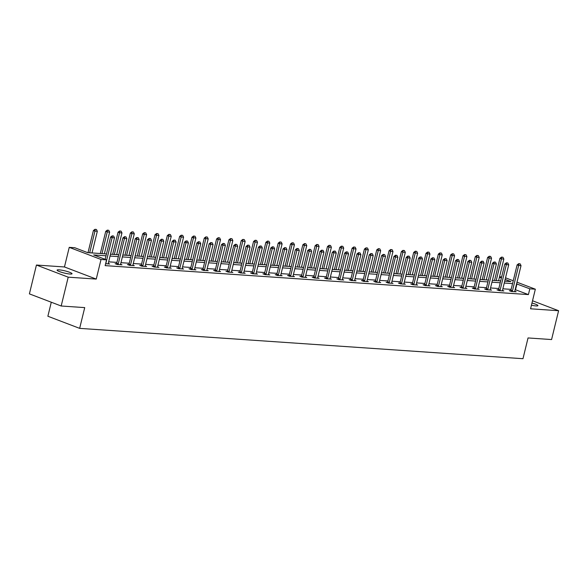 <?xml version="1.0" encoding="UTF-8"?>
<svg xmlns="http://www.w3.org/2000/svg" width="588" height="588" viewBox="0 0 588 588"><rect width="100%" height="100%" fill="white"/><g stroke="black" fill="none" stroke-linecap="round" stroke-linejoin="round"><path stroke-width="0.88" d="M531.442 305.209A7.681 1.132 13.7 0 0 535.969 305.922A7.681 1.132 13.7 0 0 537.932 305.642A7.681 1.132 13.7 0 0 531.971 303.041M59.065 269.841A7.681 1.132 13.7 0 0 57.095 270.12A7.681 1.132 13.7 0 0 61.725 272.347A7.681 1.132 13.7 0 0 70.06 274.037A7.681 1.132 13.7 0 0 72.023 273.758A7.681 1.132 13.7 0 0 67.4 271.538A7.681 1.132 13.7 0 0 59.065 269.841M499.528 276.794L501.652 276.941M51.288 302.225L47.871 316.241L79.652 328.369L522.982 358.702L528.039 337.946L551.573 339.555L558.6 310.721L532.522 300.769M79.652 328.369L84.716 307.612L61.181 306.003L29.4 293.875L36.427 265.041L68.208 277.168L96.248 279.087L101.026 259.484L69.244 247.35L74.772 247.732L87.656 252.649L106.479 253.935M96.248 279.087L64.46 266.959L36.427 265.041M64.46 266.959L69.244 247.35M61.181 306.003L68.208 277.168M106.024 255.787L93.668 254.942L106.553 259.859L105.149 265.629L528.414 294.588L515.176 289.649M511.141 289.369L502.858 288.804M498.822 288.524L490.539 287.958M486.504 287.686L478.22 287.12M474.185 286.841L465.902 286.275M461.867 285.996L453.583 285.43M449.548 285.158L441.265 284.592M437.229 284.313L428.946 283.747M424.911 283.467L416.627 282.901M412.592 282.63L404.301 282.064M400.274 281.784L391.983 281.218M387.955 280.939L379.664 280.373M375.636 280.101L367.346 279.528M363.318 279.256L355.027 278.69M350.999 278.411L342.708 277.845M338.681 277.573L330.39 276.999M326.362 276.728L318.071 276.162M314.043 275.882L305.753 275.316M301.725 275.044L293.434 274.471M289.406 274.199L281.115 273.633M277.088 273.354L268.797 272.788M264.762 272.509L256.478 271.943M252.443 271.671L244.16 271.105M240.124 270.825L231.841 270.26M227.806 269.98L219.522 269.414M215.487 269.142L207.204 268.576M203.169 268.297L194.885 267.731M190.85 267.452L182.567 266.886M178.531 266.614L170.248 266.048M166.213 265.769L157.929 265.203M153.894 264.923L145.603 264.357M141.576 264.086L133.285 263.512M129.257 263.24L120.966 262.674M116.938 262.395L108.648 261.829M105.612 263.711L109.655 263.983L108.273 263.453M116.527 263.784L115.094 263.681L117.24 264.504L121.981 264.828L120.591 264.299M128.846 264.622L127.412 264.526L129.558 265.342L134.299 265.673L132.91 265.144M141.164 265.467L139.731 265.372L141.877 266.188L146.618 266.511L145.236 265.982M153.483 266.313L152.049 266.21L154.196 267.033L158.936 267.356L157.555 266.827M165.801 267.15L164.368 267.055L166.514 267.871L171.255 268.201L169.873 267.672M178.12 267.996L176.687 267.9L178.833 268.716L183.574 269.039L182.192 268.51M190.439 268.841L189.005 268.738L191.151 269.561L195.892 269.885L194.51 269.355M202.757 269.679L201.324 269.583L203.47 270.406L208.211 270.73L206.829 270.201M215.083 270.524L213.642 270.429L215.789 271.244L220.529 271.568L219.148 271.046M227.402 271.369L225.961 271.266L228.107 272.09L232.848 272.413L231.466 271.884M239.72 272.207L238.28 272.112L240.426 272.935L245.167 273.258L243.785 272.729M252.039 273.053L250.598 272.957L252.744 273.773L257.485 274.096L256.103 273.574M264.357 273.898L262.917 273.795L265.063 274.618L269.804 274.941L268.422 274.412M276.676 274.736L275.235 274.64L277.382 275.463L282.122 275.787L280.741 275.257M288.995 275.581L287.554 275.485L289.708 276.301L294.441 276.625L293.059 276.103M301.313 276.426L299.873 276.323L302.026 277.146L306.76 277.47L305.378 276.941M313.632 277.271L312.191 277.168L314.345 277.992L319.078 278.315L317.696 277.786M325.95 278.109L324.517 278.014L326.663 278.83L331.397 279.153L330.015 278.631M338.269 278.955L336.836 278.859L338.982 279.675L343.715 279.998L342.334 279.469M350.588 279.8L349.154 279.697L351.301 280.52L356.034 280.844L354.652 280.314M362.906 280.638L361.473 280.542L363.619 281.358L368.353 281.689L366.971 281.16M375.225 281.483L373.792 281.387L375.938 282.203L380.679 282.527L379.289 281.997M387.543 282.328L386.11 282.225L388.256 283.048L392.997 283.372L391.608 282.843M399.862 283.166L398.429 283.071L400.575 283.886L405.316 284.217L403.927 283.688M412.181 284.011L410.747 283.916L412.894 284.732L417.634 285.055L416.253 284.526M424.499 284.857L423.066 284.754L425.212 285.577L429.953 285.9L428.571 285.371M436.818 285.695L435.385 285.599L437.531 286.415L442.272 286.746L440.89 286.216M449.136 286.54L447.703 286.444L449.849 287.26L454.59 287.583L453.208 287.062M461.455 287.385L460.022 287.282L462.168 288.105L466.909 288.429L465.527 287.899M473.774 288.223L472.34 288.127L474.487 288.951L479.227 289.274L477.846 288.745M486.1 289.068L484.659 288.973L486.805 289.788L491.546 290.112L490.164 289.59M498.418 289.913L496.978 289.81L499.124 290.634L503.865 290.957L502.483 290.428M510.737 290.751L509.296 290.656L511.442 291.479L516.183 291.802L514.801 291.273M516.992 282.196L535.345 289.2L530.567 308.803L558.6 310.721M535.345 289.2L529.817 288.818L516.58 283.879M528.414 294.588L529.817 288.818M106.553 259.859L101.026 259.484M505.533 277.823L513.243 280.763M504.717 281.182L510.921 281.608L505.151 279.403M501.395 277.977L499.425 277.22M110.507 254.214L118.798 254.78M122.826 255.052L131.117 255.618M135.144 255.898L143.435 256.464M147.463 256.743L155.754 257.309M159.782 257.581L168.072 258.147M172.1 258.426L180.391 258.992M184.419 259.271L192.71 259.837M196.737 260.109L205.028 260.675M209.056 260.954L217.347 261.52M221.375 261.8L229.665 262.366M233.701 262.638L241.984 263.211M246.019 263.483L254.303 264.049M258.338 264.328L266.621 264.894M270.656 265.166L278.94 265.739M282.975 266.011L291.258 266.577M295.294 266.856L303.577 267.422M307.612 267.694L315.896 268.268M319.931 268.54L328.214 269.106M332.249 269.385L340.533 269.951M344.568 270.23L352.859 270.796M356.887 271.068L365.177 271.634M369.205 271.913L377.496 272.479M381.524 272.759L389.815 273.324M393.842 273.596L402.133 274.162M406.161 274.442L414.452 275.008M418.48 275.287L426.77 275.853M430.798 276.125L439.089 276.691M443.117 276.97L451.408 277.536M455.435 277.815L463.726 278.381M467.754 278.653L476.045 279.226M480.073 279.498L488.363 280.064M492.399 280.344L500.682 280.91M512.552 283.607L504.261 283.034M500.234 282.762L491.943 282.196M487.915 281.917L479.624 281.351M475.596 281.079L467.306 280.505M463.27 280.233L454.987 279.668M450.952 279.388L442.668 278.822M438.633 278.543L430.35 277.977M426.315 277.705L418.031 277.139M413.996 276.86L405.713 276.294M401.678 276.015L393.394 275.449M389.359 275.177L381.075 274.611M377.04 274.331L368.757 273.765M364.722 273.486L356.438 272.92M352.403 272.648L344.12 272.082M340.084 271.803L331.794 271.237M327.766 270.958L319.475 270.392M315.447 270.12L307.156 269.547M303.129 269.275L294.838 268.709M290.81 268.429L282.519 267.863M278.491 267.591L270.201 267.018M266.173 266.746L257.882 266.18M253.854 265.901L245.564 265.335M241.536 265.063L233.245 264.49M229.217 264.218L220.926 263.652M216.899 263.373L208.608 262.807M204.58 262.527L196.289 261.961M192.254 261.689L183.971 261.123M179.935 260.844L171.652 260.278M167.617 259.999L159.333 259.433M155.298 259.161L147.015 258.595M142.98 258.316L134.696 257.75M130.661 257.471L122.377 256.905M118.342 256.633L110.059 256.067M515.529 289.671L516.933 283.901M113.631 236.031L112.19 235.854L113.631 236.031L114.506 237.817L108.317 263.189A1.198 0.772 110.9 0 0 108.273 263.542L108.266 263.887M105.671 263.711L105.825 263.373A1.198 0.772 110.9 0 0 105.95 263.027L112.139 237.655L110.588 237.067L112.19 235.854M105.164 259.33L110.588 237.067M114.506 237.817L112.139 237.655L112.448 235.95M92.037 252.95L97.321 231.26L94.955 231.099L89.67 252.789M95.271 229.394L96.454 229.474L95.013 229.298L94.955 231.099L93.411 230.511L88.009 252.671M97.321 231.26L96.454 229.474M95.013 229.298L93.411 230.511M125.95 236.876L124.509 236.692L125.95 236.876L126.824 238.662L120.636 264.034A1.198 0.772 110.9 0 0 120.591 264.387L120.584 264.732M117.99 264.556L118.144 264.218A1.198 0.772 110.9 0 0 118.269 263.872L124.458 238.493L122.907 237.905L124.509 236.692M116.351 264.166L116.6 263.622A1.198 0.772 110.9 0 0 116.725 263.277L122.907 237.905M126.824 238.662L124.458 238.493L124.766 236.795M138.268 237.714L136.828 237.537L138.268 237.714L139.143 239.5L132.954 264.872A1.198 0.772 110.9 0 0 132.91 265.225L132.903 265.578M130.308 265.394L130.463 265.056A1.198 0.772 110.9 0 0 130.587 264.71L136.776 239.338L135.225 238.75L136.828 237.537M128.669 265.004L128.919 264.468A1.198 0.772 110.9 0 0 129.044 264.122L135.225 238.75M139.143 239.5L136.776 239.338L137.085 237.633M104.355 253.788L109.64 232.106L107.273 231.944L101.989 253.626M107.589 230.239L108.773 230.32L107.332 230.136L107.273 231.944L105.73 231.349L100.328 253.516M109.64 232.106L108.773 230.32M107.332 230.136L105.73 231.349M116.674 254.633L121.966 232.944L119.592 232.782L114.307 254.472M119.908 231.077L121.091 231.157L119.651 230.981L119.592 232.782L118.048 232.194L112.646 254.354M121.966 232.944L121.091 231.157M119.651 230.981L118.048 232.194M150.587 238.559L149.146 238.383L150.587 238.559L151.461 240.345L145.273 265.717A1.198 0.772 110.9 0 0 145.229 266.07L145.221 266.415M142.627 266.239L142.781 265.901A1.198 0.772 110.9 0 0 142.906 265.555L149.095 240.183L147.544 239.595L149.146 238.383M140.988 265.849L141.238 265.313A1.198 0.772 110.9 0 0 141.363 264.967L147.544 239.595M151.461 240.345L149.095 240.183L149.403 238.478M162.913 239.404L161.465 239.22L162.913 239.404L163.78 241.19L157.591 266.562A1.198 0.772 110.9 0 0 157.547 266.915L157.54 267.261M154.945 267.084L155.107 266.746A1.198 0.772 110.9 0 0 155.225 266.401L161.413 241.029L159.862 240.433L161.465 239.22M153.306 266.695L153.556 266.158A1.198 0.772 110.9 0 0 153.681 265.805L159.862 240.433M163.78 241.19L161.413 241.029L161.722 239.323M175.231 240.242L173.783 240.066L175.231 240.242L176.099 242.028L169.917 267.4A1.198 0.772 110.9 0 0 169.866 267.753L169.858 268.106M167.264 267.922L167.426 267.591A1.198 0.772 110.9 0 0 167.543 267.239L173.732 241.866L172.181 241.278L173.783 240.066M165.625 267.533L165.875 266.996A1.198 0.772 110.9 0 0 166 266.651L172.181 241.278M176.099 242.028L173.732 241.866L174.041 240.161M128.993 255.479L134.284 233.789L131.91 233.627L126.626 255.317M132.227 231.922L133.41 232.003L131.969 231.826L131.91 233.627L130.367 233.039L124.965 255.199M134.284 233.789L133.41 232.003M131.969 231.826L130.367 233.039M141.311 256.317L146.603 234.634L144.229 234.472L138.944 256.155M144.545 232.767L145.728 232.848L144.288 232.664L144.229 234.472L142.686 233.877L137.283 256.045M146.603 234.634L145.728 232.848M144.288 232.664L142.686 233.877M153.63 257.162L158.922 235.472L156.548 235.31L151.263 257M156.864 233.605L158.047 233.686L156.606 233.509L156.548 235.31L155.004 234.722L149.602 256.882M158.922 235.472L158.047 233.686M156.606 233.509L155.004 234.722M187.55 241.087L186.102 240.911L187.55 241.087L188.417 242.873L182.236 268.246A1.198 0.772 110.9 0 0 182.184 268.598L182.177 268.944M179.583 268.767L179.744 268.429A1.198 0.772 110.9 0 0 179.862 268.084L186.051 242.712L184.5 242.124L186.102 240.911M177.944 268.378L178.193 267.841A1.198 0.772 110.9 0 0 178.318 267.496L184.5 242.124M188.417 242.873L186.051 242.712L186.359 241.006M165.948 258.007L171.24 236.317L168.866 236.156L163.582 257.845M169.182 234.45L170.366 234.531L168.925 234.355L168.866 236.156L167.323 235.567L161.921 257.728M171.24 236.317L170.366 234.531M168.925 234.355L167.323 235.567M199.869 241.933L198.421 241.749L199.869 241.933L200.736 243.719L194.554 269.091A1.198 0.772 110.9 0 0 194.503 269.444L194.496 269.789M191.901 269.613L192.063 269.275A1.198 0.772 110.9 0 0 192.18 268.929L198.369 243.557L196.818 242.962L198.421 241.749M190.262 269.223L190.512 268.687A1.198 0.772 110.9 0 0 190.637 268.334L196.818 242.962M200.736 243.719L198.369 243.557L198.678 241.852M178.267 258.845L183.559 237.162L181.185 237.001L175.9 258.683M181.501 235.296L182.684 235.376L181.244 235.193L181.185 237.001L179.641 236.405L174.239 258.573M183.559 237.162L182.684 235.376M181.244 235.193L179.641 236.405M212.187 242.77L210.739 242.594L212.187 242.77L213.054 244.557L206.873 269.929A1.198 0.772 110.9 0 0 206.822 270.282L206.814 270.634M204.22 270.458L204.381 270.12A1.198 0.772 110.9 0 0 204.499 269.767L210.688 244.395L209.144 243.807L210.739 242.594M202.581 270.061L202.831 269.524A1.198 0.772 110.9 0 0 202.956 269.179L209.144 243.807M213.054 244.557L210.688 244.395L211.004 242.69M190.593 259.69L195.877 238L193.511 237.839L188.219 259.529M193.819 236.133L195.003 236.214L193.562 236.038L193.511 237.839L191.96 237.251L186.558 259.418M195.877 238L195.003 236.214M193.562 236.038L191.96 237.251M224.506 243.616L223.065 243.439L224.506 243.616L225.373 245.402L219.192 270.774A1.198 0.772 110.9 0 0 219.14 271.127L219.133 271.472M216.538 271.296L216.7 270.958A1.198 0.772 110.9 0 0 216.818 270.612L223.006 245.24L221.463 244.652L223.065 243.439M214.899 270.906L215.149 270.37A1.198 0.772 110.9 0 0 215.274 270.024L221.463 244.652M225.373 245.402L223.006 245.24L223.322 243.535M202.911 260.535L208.196 238.846L205.829 238.684L200.537 260.374M206.138 236.979L207.321 237.06L205.881 236.883L205.829 238.684L204.279 238.096L198.876 260.256M208.196 238.846L207.321 237.06M205.881 236.883L204.279 238.096M236.824 244.461L235.384 244.277L236.824 244.461L237.692 246.247L231.51 271.619A1.198 0.772 110.9 0 0 231.459 271.972L231.451 272.317M228.857 272.141L229.019 271.803A1.198 0.772 110.9 0 0 229.136 271.458L235.325 246.085L233.781 245.49L235.384 244.277M227.218 271.752L227.468 271.215A1.198 0.772 110.9 0 0 227.593 270.862L233.781 245.49M237.692 246.247L235.325 246.085L235.641 244.38M215.23 261.373L220.515 239.691L218.148 239.529L212.856 261.212M218.457 237.824L219.64 237.905L218.199 237.721L218.148 239.529L216.597 238.934L211.195 261.101M220.515 239.691L219.64 237.905M218.199 237.721L216.597 238.934M249.143 245.299L247.702 245.123L249.143 245.299L250.01 247.085L243.829 272.457A1.198 0.772 110.9 0 0 243.777 272.81L243.77 273.163M241.176 272.986L241.337 272.648A1.198 0.772 110.9 0 0 241.462 272.295L247.644 246.923L246.1 246.335L247.702 245.123M239.536 272.589L239.786 272.053A1.198 0.772 110.9 0 0 239.911 271.707L246.1 246.335M250.01 247.085L247.644 246.923L247.96 245.218M227.549 262.219L232.833 240.529L230.467 240.367L225.175 262.057M230.775 238.662L231.959 238.743L230.518 238.566L230.467 240.367L228.916 239.779L223.514 261.947M232.833 240.529L231.959 238.743M230.518 238.566L228.916 239.779M261.462 246.144L260.021 245.968L261.462 246.144L262.329 247.93L256.147 273.302A1.198 0.772 110.9 0 0 256.096 273.655L256.089 274.001M253.494 273.824L253.656 273.486A1.198 0.772 110.9 0 0 253.781 273.141L259.962 247.769L258.419 247.18L260.021 245.968M251.855 273.435L252.112 272.898A1.198 0.772 110.9 0 0 252.23 272.553L258.419 247.18M262.329 247.93L259.962 247.769L260.278 246.063M239.867 263.064L245.152 241.374L242.785 241.212L237.493 262.902M243.094 239.507L244.285 239.588L242.837 239.412L242.785 241.212L241.234 240.624L235.832 262.785M245.152 241.374L244.285 239.588M242.837 239.412L241.234 240.624M273.78 246.989L272.34 246.806L273.78 246.989L274.647 248.775L268.466 274.148A1.198 0.772 110.9 0 0 268.415 274.5L268.407 274.846M265.813 274.669L265.974 274.331A1.198 0.772 110.9 0 0 266.099 273.986L272.281 248.614L270.737 248.018L272.34 246.806M264.174 274.28L264.431 273.743A1.198 0.772 110.9 0 0 264.549 273.391L270.737 248.018M274.647 248.775L272.281 248.614L272.597 246.909M252.186 263.902L257.471 242.219L255.104 242.058L249.812 263.74M255.412 240.352L256.603 240.433L255.155 240.249L255.104 242.058L253.553 241.462L248.151 263.63M257.471 242.219L256.603 240.433M255.155 240.249L253.553 241.462M286.099 247.827L284.658 247.651L286.099 247.827L286.966 249.613L280.785 274.993A1.198 0.772 110.9 0 0 280.733 275.338L280.726 275.691M278.131 275.515L278.293 275.177A1.198 0.772 110.9 0 0 278.418 274.824L284.599 249.452L283.056 248.864L284.658 247.651M276.492 275.118L276.75 274.581A1.198 0.772 110.9 0 0 276.867 274.236L283.056 248.864M286.966 249.613L284.599 249.452L284.915 247.746M264.504 264.747L269.789 243.057L267.422 242.895L262.13 264.585M267.731 241.19L268.922 241.271L267.474 241.095L267.422 242.895L265.872 242.307L260.469 264.475M269.789 243.057L268.922 241.271M267.474 241.095L265.872 242.307M298.417 248.673L296.977 248.496L298.417 248.673L299.292 250.459L293.103 275.831A1.198 0.772 110.9 0 0 293.052 276.184L293.044 276.529M290.457 276.353L290.612 276.015A1.198 0.772 110.9 0 0 290.737 275.669L296.918 250.297L295.374 249.709L296.977 248.496M288.811 275.963L289.068 275.427A1.198 0.772 110.9 0 0 289.186 275.081L295.374 249.709M299.292 250.459L296.918 250.297L297.234 248.592M276.823 265.592L282.108 243.902L279.741 243.741L274.456 265.431M280.05 242.036L281.24 242.116L279.792 241.94L279.741 243.741L278.19 243.153L272.788 265.313M282.108 243.902L281.24 242.116M279.792 241.94L278.19 243.153M310.736 249.518L309.295 249.334L310.736 249.518L311.611 251.304L305.422 276.676A1.198 0.772 110.9 0 0 305.378 277.029L305.363 277.374M302.776 277.198L302.93 276.86A1.198 0.772 110.9 0 0 303.055 276.514L309.237 251.142L307.693 250.547L309.295 249.334M301.137 276.808L301.387 276.272A1.198 0.772 110.9 0 0 301.504 275.926L307.693 250.547M311.611 251.304L309.237 251.142L309.553 249.437M289.142 266.438L294.426 244.748L292.06 244.586L286.775 266.268M292.376 242.881L293.559 242.962L292.111 242.778L292.06 244.586L290.516 243.991L285.106 266.158M294.426 244.748L293.559 242.962M292.111 242.778L290.516 243.991M323.055 250.363L321.614 250.179L323.055 250.363L323.929 252.142L317.74 277.521A1.198 0.772 110.9 0 0 317.696 277.867L317.682 278.22M315.094 278.043L315.249 277.705A1.198 0.772 110.9 0 0 315.374 277.352L321.555 251.98L320.012 251.392L321.614 250.179M313.455 277.646L313.705 277.11A1.198 0.772 110.9 0 0 313.823 276.764L320.012 251.392M323.929 252.142L321.555 251.98L321.871 250.275M301.46 267.275L306.745 245.586L304.378 245.424L299.094 267.114M304.694 243.726L305.878 243.807L304.437 243.623L304.378 245.424L302.835 244.836L297.425 267.003M306.745 245.586L305.878 243.807M304.437 243.623L302.835 244.836M335.373 251.201L333.933 251.025L335.373 251.201L336.248 252.987L330.059 278.359A1.198 0.772 110.9 0 0 330.015 278.712L330 279.057M327.413 278.881L327.567 278.543A1.198 0.772 110.9 0 0 327.692 278.197L333.874 252.825L332.33 252.237L333.933 251.025M325.774 278.491L326.024 277.955A1.198 0.772 110.9 0 0 326.142 277.609L332.33 252.237M336.248 252.987L333.874 252.825L334.19 251.12M313.779 268.121L319.064 246.431L316.697 246.269L311.412 267.959M317.013 244.564L318.196 244.645L316.756 244.468L316.697 246.269L315.153 245.681L309.751 267.841M319.064 246.431L318.196 244.645M316.756 244.468L315.153 245.681M347.692 252.046L346.251 251.862L347.692 252.046L348.566 253.832L342.378 279.204A1.198 0.772 110.9 0 0 342.334 279.557L342.319 279.903M339.732 279.726L339.886 279.388A1.198 0.772 110.9 0 0 340.011 279.043L346.192 253.671L344.649 253.083L346.251 251.862M338.093 279.337L338.343 278.8A1.198 0.772 110.9 0 0 338.467 278.455L344.649 253.083M348.566 253.832L346.192 253.671L346.508 251.965M326.097 268.966L331.382 247.276L329.015 247.114L323.731 268.804M329.331 245.409L330.515 245.49L329.074 245.314L329.015 247.114L327.472 246.526L322.07 268.687M331.382 247.276L330.515 245.49M329.074 245.314L327.472 246.526M360.01 252.891L358.57 252.708L360.01 252.891L360.885 254.678L354.696 280.05A1.198 0.772 110.9 0 0 354.652 280.395L354.637 280.748M352.05 280.572L352.205 280.233A1.198 0.772 110.9 0 0 352.33 279.888L358.511 254.508L356.967 253.92L358.57 252.708M350.411 280.182L350.661 279.638A1.198 0.772 110.9 0 0 350.786 279.293L356.967 253.92M360.885 254.678L358.511 254.508L358.827 252.811M338.416 269.804L343.701 248.121L341.334 247.952L336.049 269.642M341.65 246.254L342.833 246.335L341.393 246.151L341.334 247.952L339.791 247.364L334.388 269.532M343.701 248.121L342.833 246.335M341.393 246.151L339.791 247.364M372.329 253.729L370.888 253.553L372.329 253.729L373.204 255.515L367.015 280.888A1.198 0.772 110.9 0 0 366.971 281.24L366.963 281.593M364.369 281.409L364.523 281.071A1.198 0.772 110.9 0 0 364.648 280.726L370.83 255.354L369.286 254.766L370.888 253.553M362.73 281.02L362.98 280.483A1.198 0.772 110.9 0 0 363.105 280.138L369.286 254.766M373.204 255.515L370.83 255.354L371.146 253.649M350.735 270.649L356.019 248.959L353.653 248.797L348.368 270.487M353.969 247.092L355.152 247.173L353.711 246.997L353.653 248.797L352.109 248.209L346.707 270.37M356.019 248.959L355.152 247.173M353.711 246.997L352.109 248.209M384.648 254.575L383.207 254.398L384.648 254.575L385.522 256.361L379.334 281.733A1.198 0.772 110.9 0 0 379.289 282.086L379.282 282.431M376.688 282.255L376.842 281.917A1.198 0.772 110.9 0 0 376.967 281.571L383.155 256.199L381.605 255.611L383.207 254.398M375.048 281.865L375.298 281.329A1.198 0.772 110.9 0 0 375.423 280.983L381.605 255.611M385.522 256.361L383.155 256.199L383.464 254.494M363.053 271.494L368.338 249.804L365.971 249.643L360.687 271.333M366.287 247.938L367.471 248.018L366.03 247.842L365.971 249.643L364.428 249.055L359.025 271.215M368.338 249.804L367.471 248.018M366.03 247.842L364.428 249.055M396.966 255.42L395.526 255.236L396.966 255.42L397.841 257.206L391.652 282.578A1.198 0.772 110.9 0 0 391.608 282.931L391.601 283.276M389.006 283.1L389.16 282.762A1.198 0.772 110.9 0 0 389.285 282.416L395.474 257.044L393.923 256.449L395.526 255.236M387.367 282.71L387.617 282.174A1.198 0.772 110.9 0 0 387.742 281.821L393.923 256.449M397.841 257.206L395.474 257.044L395.783 255.339M375.372 272.332L380.664 250.65L378.29 250.488L373.005 272.171M378.606 248.783L379.789 248.864L378.349 248.68L378.29 250.488L376.746 249.893L371.344 272.06M380.664 250.65L379.789 248.864M378.349 248.68L376.746 249.893M409.285 256.258L407.844 256.081L409.285 256.258L410.159 258.044L403.971 283.416A1.198 0.772 110.9 0 0 403.927 283.769L403.919 284.122M401.325 283.938L401.479 283.6A1.198 0.772 110.9 0 0 401.604 283.254L407.793 257.882L406.242 257.294L407.844 256.081M399.686 283.548L399.936 283.012A1.198 0.772 110.9 0 0 400.06 282.666L406.242 257.294M410.159 258.044L407.793 257.882L408.101 256.177M387.69 273.177L392.982 251.488L390.608 251.326L385.324 273.016M390.924 249.621L392.108 249.702L390.667 249.525L390.608 251.326L389.065 250.738L383.663 272.898M392.982 251.488L392.108 249.702M390.667 249.525L389.065 250.738M421.603 257.103L420.163 256.927L421.603 257.103L422.478 258.889L416.289 284.261A1.198 0.772 110.9 0 0 416.245 284.614L416.238 284.959M413.643 284.783L413.805 284.445A1.198 0.772 110.9 0 0 413.923 284.1L420.111 258.727L418.56 258.139L420.163 256.927M412.004 284.394L412.254 283.857A1.198 0.772 110.9 0 0 412.379 283.512L418.56 258.139M422.478 258.889L420.111 258.727L420.42 257.022M400.009 274.023L405.301 252.333L402.927 252.171L397.642 273.861M403.243 250.466L404.426 250.547L402.986 250.37L402.927 252.171L401.384 251.583L395.981 273.743M405.301 252.333L404.426 250.547M402.986 250.37L401.384 251.583M433.929 257.948L432.481 257.764L433.929 257.948L434.797 259.734L428.615 285.106A1.198 0.772 110.9 0 0 428.564 285.459L428.556 285.805M425.962 285.628L426.124 285.29A1.198 0.772 110.9 0 0 426.241 284.945L432.43 259.573L430.879 258.977L432.481 257.764M424.323 285.239L424.573 284.702A1.198 0.772 110.9 0 0 424.698 284.349L430.879 258.977M434.797 259.734L432.43 259.573L432.739 257.867M412.328 274.861L417.62 253.178L415.246 253.016L409.961 274.699M415.562 251.311L416.745 251.392L415.304 251.208L415.246 253.016L413.702 252.421L408.3 274.589M417.62 253.178L416.745 251.392M415.304 251.208L413.702 252.421M446.248 258.786L444.8 258.61L446.248 258.786L447.115 260.572L440.934 285.944A1.198 0.772 110.9 0 0 440.882 286.297L440.875 286.65M438.28 286.466L438.442 286.135A1.198 0.772 110.9 0 0 438.56 285.783L444.749 260.411L443.198 259.822L444.8 258.61M436.641 286.077L436.891 285.54A1.198 0.772 110.9 0 0 437.016 285.195L443.198 259.822M447.115 260.572L444.749 260.411L445.057 258.705M424.646 275.706L429.938 254.016L427.564 253.854L422.28 275.544M427.88 252.149L429.064 252.23L427.623 252.054L427.564 253.854L426.021 253.266L420.618 275.434M429.938 254.016L429.064 252.23M427.623 252.054L426.021 253.266M458.566 259.631L457.119 259.455L458.566 259.631L459.434 261.417L453.252 286.79A1.198 0.772 110.9 0 0 453.201 287.142L453.194 287.488M450.599 287.311L450.761 286.973A1.198 0.772 110.9 0 0 450.878 286.628L457.067 261.256L455.516 260.668L457.119 259.455M448.96 286.922L449.21 286.385A1.198 0.772 110.9 0 0 449.335 286.04L455.516 260.668M459.434 261.417L457.067 261.256L457.376 259.551M436.965 276.551L442.257 254.861L439.883 254.7L434.598 276.389M440.199 252.994L441.382 253.075L439.942 252.899L439.883 254.7L438.339 254.112L432.937 276.272M442.257 254.861L441.382 253.075M439.942 252.899L438.339 254.112M470.885 260.477L469.437 260.293L470.885 260.477L471.752 262.263L465.571 287.635A1.198 0.772 110.9 0 0 465.52 287.988L465.512 288.333M462.918 288.157L463.079 287.819A1.198 0.772 110.9 0 0 463.197 287.473L469.386 262.101L467.842 261.506L469.437 260.293M461.279 287.767L461.529 287.231A1.198 0.772 110.9 0 0 461.654 286.878L467.842 261.506M471.752 262.263L469.386 262.101L469.702 260.396M449.283 277.389L454.575 255.706L452.201 255.545L446.917 277.227M452.517 253.84L453.701 253.92L452.26 253.737L452.201 255.545L450.658 254.949L445.256 277.117M454.575 255.706L453.701 253.92M452.26 253.737L450.658 254.949M483.204 261.315L481.763 261.138L483.204 261.315L484.071 263.101L477.89 288.473A1.198 0.772 110.9 0 0 477.838 288.826L477.831 289.178M475.236 289.002L475.398 288.664A1.198 0.772 110.9 0 0 475.516 288.311L481.704 262.939L480.161 262.351L481.763 261.138M473.597 288.605L473.847 288.069A1.198 0.772 110.9 0 0 473.972 287.723L480.161 262.351M484.071 263.101L481.704 262.939L482.02 261.234M461.609 278.234L466.894 256.544L464.527 256.383L459.235 278.073M464.836 254.678L466.019 254.758L464.579 254.582L464.527 256.383L462.976 255.795L457.574 277.962M466.894 256.544L466.019 254.758M464.579 254.582L462.976 255.795M495.522 262.16L494.082 261.983L495.522 262.16L496.39 263.946L490.208 289.318A1.198 0.772 110.9 0 0 490.157 289.671L490.149 290.016M487.555 289.84L487.717 289.502A1.198 0.772 110.9 0 0 487.834 289.156L494.023 263.784L492.479 263.196L494.082 261.983M485.916 289.45L486.166 288.914A1.198 0.772 110.9 0 0 486.291 288.568L492.479 263.196M496.39 263.946L494.023 263.784L494.339 262.079M473.928 279.079L479.213 257.39L476.846 257.228L471.554 278.918M477.155 255.523L478.338 255.604L476.897 255.427L476.846 257.228L475.295 256.64L469.893 278.8M479.213 257.39L478.338 255.604M476.897 255.427L475.295 256.64M507.841 263.005L506.4 262.821L507.841 263.005L508.708 264.791L502.527 290.163A1.198 0.772 110.9 0 0 502.475 290.516L502.468 290.862M499.874 290.685L500.035 290.347A1.198 0.772 110.9 0 0 500.153 290.002L506.341 264.629L504.798 264.034L506.4 262.821M498.234 290.296L498.484 289.759A1.198 0.772 110.9 0 0 498.609 289.406L504.798 264.034M508.708 264.791L506.341 264.629L506.658 262.924M486.247 279.917L491.531 258.235L489.165 258.073L483.873 279.756M489.473 256.368L490.657 256.449L489.216 256.265L489.165 258.073L487.614 257.478L482.211 279.645M491.531 258.235L490.657 256.449M489.216 256.265L487.614 257.478M520.159 263.843L518.719 263.667L520.159 263.843L521.027 265.629L514.845 291.001A1.198 0.772 110.9 0 0 514.794 291.354L514.787 291.707M512.192 291.53L512.354 291.192A1.198 0.772 110.9 0 0 512.479 290.839L518.66 265.467L517.117 264.879L518.719 263.667M510.553 291.134L510.81 290.597A1.198 0.772 110.9 0 0 510.928 290.251L517.117 264.879M521.027 265.629L518.66 265.467L518.976 263.762M498.565 280.763L503.85 259.073L501.483 258.911L496.191 280.601M501.792 257.206L502.975 257.287L501.535 257.11L501.483 258.911L499.932 258.323L494.53 280.491M503.85 259.073L502.975 257.287M501.535 257.11L499.932 258.323M118.269 263.872L116.725 263.277M118.144 264.218L116.6 263.622M130.587 264.71L129.044 264.122M130.463 265.056L128.919 264.468M142.906 265.555L141.363 264.967M142.781 265.901L141.238 265.313M155.225 266.401L153.681 265.805M155.107 266.746L153.556 266.158M167.543 267.239L166 266.651M167.426 267.591L165.875 266.996M179.862 268.084L178.318 267.496M179.744 268.429L178.193 267.841M192.18 268.929L190.637 268.334M192.063 269.275L190.512 268.687M204.499 269.767L202.956 269.179M204.381 270.12L202.831 269.524M216.818 270.612L215.274 270.024M216.7 270.958L215.149 270.37M229.136 271.458L227.593 270.862M229.019 271.803L227.468 271.215M241.462 272.295L239.911 271.707M241.337 272.648L239.786 272.053M253.781 273.141L252.23 272.553M253.656 273.486L252.112 272.898M266.099 273.986L264.549 273.391M265.974 274.331L264.431 273.743M278.418 274.824L276.867 274.236M278.293 275.177L276.75 274.581M290.737 275.669L289.186 275.081M290.612 276.015L289.068 275.427M303.055 276.514L301.504 275.926M302.93 276.86L301.387 276.272M315.374 277.352L313.823 276.764M315.249 277.705L313.705 277.11M327.692 278.197L326.142 277.609M327.567 278.543L326.024 277.955M340.011 279.043L338.467 278.455M339.886 279.388L338.343 278.8M352.33 279.888L350.786 279.293M352.205 280.233L350.661 279.638M364.648 280.726L363.105 280.138M364.523 281.071L362.98 280.483M376.967 281.571L375.423 280.983M376.842 281.917L375.298 281.329M389.285 282.416L387.742 281.821M389.16 282.762L387.617 282.174M401.604 283.254L400.06 282.666M401.479 283.6L399.936 283.012M413.923 284.1L412.379 283.512M413.805 284.445L412.254 283.857M426.241 284.945L424.698 284.349M426.124 285.29L424.573 284.702M438.56 285.783L437.016 285.195M438.442 286.135L436.891 285.54M450.878 286.628L449.335 286.04M450.761 286.973L449.21 286.385M463.197 287.473L461.654 286.878M463.079 287.819L461.529 287.231M475.516 288.311L473.972 287.723M475.398 288.664L473.847 288.069M487.834 289.156L486.291 288.568M487.717 289.502L486.166 288.914M500.153 290.002L498.609 289.406M500.035 290.347L498.484 289.759M512.479 290.839L510.928 290.251M512.354 291.192L510.81 290.597"/></g></svg>
